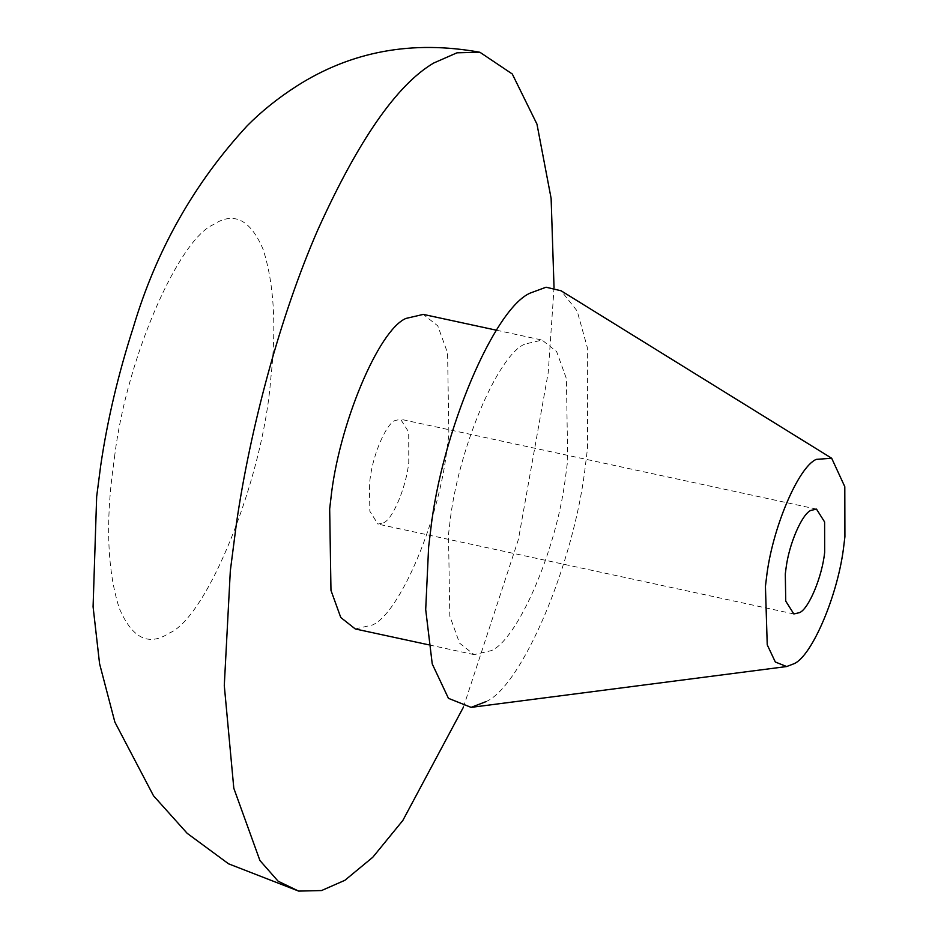 <?xml version="1.0" encoding="UTF-8"?>
<svg xmlns="http://www.w3.org/2000/svg" width="938" height="938" viewBox="0 0 938 938"><rect width="100%" height="100%" fill="white"/><g stroke="black" fill="none" stroke-linecap="round" stroke-linejoin="round"><path stroke-width="0.7" stroke-dasharray="4.69 3.52" d="M383.724 522.759C392.823 518.972 406.248 487.103 408.769 462.434L408.71 432.101L400.608 419.251L394.828 420.599C386.163 424.339 373.289 453.523 370.205 477.958L369.408 484.067L369.842 511.245L377.944 524.108L383.724 522.759M355.291 628.964L372.632 624.919C398.615 613.675 437.225 526.159 446.5 452.855L448.88 434.505L447.578 352.958L437.788 325.873L423.261 314.394M524.752 344.117C497.468 355.49 457.205 451.084 449.619 525.104L448.493 534.519L449.806 616.067L459.585 643.151L474.124 654.63L491.453 650.585C517.436 639.353 556.058 551.825 565.333 478.521L567.713 460.183L566.4 378.635L556.621 351.551L542.082 340.072L524.752 344.117M485.907 701.659C521.739 686.557 574.771 562.448 585.593 463.97L587.575 447.789L587.364 347.67L577.175 311.017L561.112 290.792M463.419 707.193L518.433 539.338L548.226 372.55L554.041 287.79M114.846 454.531L111.751 478.45C105.818 530.767 108.339 574.091 119.337 608.41C132.106 638.286 148.673 646.552 169.039 633.209C207.368 617.814 263.273 478.192 270.707 379.327C276.64 327.01 274.119 283.698 263.121 249.367C250.352 219.492 233.785 211.226 213.43 224.581C178.712 239.565 127.122 356.733 114.846 454.531M793.841 613.956L377.944 524.108M816.494 509.111L400.608 419.251M496.472 330.211L542.082 340.072M474.124 654.63L428.502 644.781"/><path stroke-width="1.41" d="M799.622 612.608C808.72 608.821 822.145 576.952 824.666 552.283L824.608 521.962L816.494 509.111L810.725 510.46C802.06 514.2 789.186 543.372 786.091 567.807L785.305 573.927L785.739 601.106L793.841 613.956L799.622 612.608M496.472 330.211L423.261 314.394L405.92 318.439C378.647 329.813 338.372 425.406 330.797 499.426L329.672 508.853L330.973 590.389L340.764 617.485L355.291 628.964L428.502 644.781M794.076 663.694C811.991 656.143 838.513 594.082 843.919 544.849L844.915 536.747L844.798 486.693L831.678 458.248L816.271 459.374C798.355 466.925 771.833 528.985 766.428 578.23L765.431 586.32L767.237 644.828L775.339 662.029L786.677 666.543L794.076 663.694M831.678 458.248L561.112 290.792L546.08 287.216L530.298 293.043C494.467 308.145 441.435 432.254 430.612 530.732L428.631 546.913L425.7 609.571L432.242 663.94L448.446 698.341L471.111 707.369L485.907 701.659M554.041 287.79L551.122 198.422L536.97 124.156L512.277 73.985L479.893 52.258L457.005 52.809L433.661 63.045C396.962 84.631 358.398 140.125 317.959 229.54C279.782 316.856 250.235 428.772 236.505 522.958L230.326 570.808L224.288 685.526L233.808 788.248L259.908 860.498L278.117 881.204L298.659 891.1L321.546 890.549L344.879 880.301L372.785 857.262L402.812 820.504L463.419 707.193M786.677 666.543L471.111 707.369M298.659 891.1L228.591 863.828L187.201 833.343L153.515 795.787L114.87 722.096L99.58 663.741L93.085 606.745L96.661 496.659L100.706 465.565C107.378 420.13 118.258 374.028 133.348 327.268C156.177 250.434 194.143 183.262 247.233 125.739C261.643 111.223 278.117 98.009 296.654 86.12C351.222 51.273 412.298 39.982 479.893 52.258"/></g></svg>
